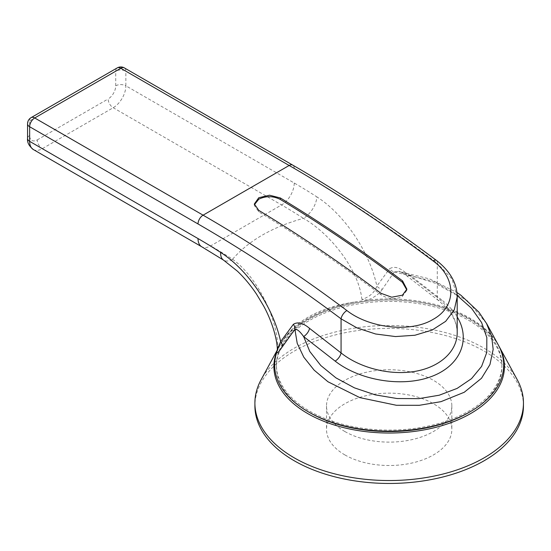 <?xml version="1.0" encoding="UTF-8"?>
<svg xmlns="http://www.w3.org/2000/svg" width="551" height="551" viewBox="0 0 551 551"><rect width="100%" height="100%" fill="white"/><g stroke="black" fill="none" stroke-linecap="round" stroke-linejoin="round"><path stroke-width="0.41" stroke-dasharray="2.75 2.07" d="M294.881 329.346A112.728 65.08 0 0 0 276.45 365.01A112.728 65.08 0 0 0 346.035 425.138A112.728 65.08 0 0 0 468.887 411.025A112.728 65.08 0 0 0 501.899 365.01A112.728 65.08 0 0 0 432.315 304.882A112.728 65.08 0 0 0 309.469 318.988A112.728 65.08 0 0 0 294.999 329.243M469.514 412.12A112.728 65.08 0 0 0 501.899 366.47A112.728 65.08 0 0 0 432.315 306.342A112.728 65.08 0 0 0 309.469 320.448A112.728 65.08 0 0 0 276.45 366.47A112.728 65.08 0 0 0 308.835 412.12M498.765 345.828A115.276 66.554 0 0 0 307.665 319.408A115.276 66.554 0 0 0 279.219 346.496A115.276 66.554 0 0 0 277.311 350.408M517.258 379.749A134.272 77.526 0 0 0 294.227 348.198A134.272 77.526 0 0 0 261.091 379.749M523.45 405.935A134.272 77.526 0 0 0 440.559 334.319A134.272 77.526 0 0 0 294.227 351.125A134.272 77.526 0 0 0 254.899 405.935M344.871 454.906A62.662 36.18 0 0 0 413.154 462.75A62.662 36.18 0 0 0 451.841 429.325A62.662 36.18 0 0 0 433.485 403.745A62.662 36.18 0 0 0 365.196 395.907A62.662 36.18 0 0 0 326.516 429.325A62.662 36.18 0 0 0 344.871 454.906M344.871 431.523A62.662 36.18 0 0 0 413.154 439.361A62.662 36.18 0 0 0 451.841 405.935A62.662 36.18 0 0 0 433.485 380.355A62.662 36.18 0 0 0 365.196 372.517A62.662 36.18 0 0 0 326.516 405.935A62.662 36.18 0 0 0 344.871 431.523M254.383 204.724L254.328 205.454L258.784 211.846A1372.341 792.324 -120 0 1 380.872 294.682C387.973 299.193 395.101 299.813 402.271 296.534L406.714 290.529L406.762 289.833M277.346 349.368L277.924 347.922L277.236 350.794M409.944 275.156A7.163 3.361 -52.1 0 1 406.418 275.548L406.418 275.548A7.163 3.361 -52.1 0 1 405.756 272.821L437.28 297.382A7.163 3.361 127.9 0 0 437.942 300.102A7.163 3.361 127.9 0 0 437.949 300.102A7.163 3.361 127.9 0 0 441.475 299.716L409.944 275.156L398.766 271.374L394.282 271.939A7.163 5.71 38.9 0 1 389.578 268.778C393.917 266.009 399.31 267.359 405.756 272.821M486.443 323.354L467.799 301.053L434.519 281.671L394.282 271.939M394.282 271.932L382.339 289.213A7.163 5.634 -145.7 0 1 376.856 286.059L389.571 268.771M498.414 345.167A114.518 66.113 0 0 0 367.813 300.054L361.869 299.462C369.625 296.927 374.625 292.464 376.856 286.059C369.528 251.428 343.976 214.187 316.866 196.879A17.901 9.691 122.9 0 1 303.436 218.334A507.712 293.125 -120 0 0 281.568 204.944L113.203 107.734A7.163 4.133 60 0 1 108.134 98.966A10.744 6.199 120 0 0 115.731 85.811L115.731 71.189A7.163 4.133 60 0 1 117.218 67.911M382.339 289.213C379.694 293.511 374.845 297.127 367.806 300.054M457.206 296.886L452.02 279.033L437.28 263.282L437.28 297.382C450.257 308.057 456.903 319.835 457.206 332.721C456.724 323.644 454.52 314.029 437.942 300.102L406.418 275.548C401.094 272.084 398.545 270.693 398.766 271.374L429.635 278.923L456.931 292.491M31.131 117.611A7.163 4.133 -120 0 0 29.651 120.889L29.651 135.512A10.744 6.199 120 0 0 37.241 139.892A7.163 4.133 -120 0 0 42.31 148.667L210.675 245.87A507.712 293.125 60 0 1 232.543 259.266A17.901 9.691 -57.1 0 1 223.747 260.251M232.543 259.266C256.201 275.913 277.236 316.921 277.924 347.922M361.869 299.462C358.963 269.742 329.911 233.355 303.436 218.334C272.16 227.102 248.535 240.739 232.556 259.245M436.571 260.52A7.163 3.478 -53.1 0 1 437.28 263.282A1366.969 789.225 -120 0 0 294.227 168.399L125.862 71.189L125.862 85.811L294.227 183.015A525.613 303.463 60 0 1 316.866 196.879M367.007 300.137L353.763 302.134A114.518 66.113 0 0 0 280.273 344.568L276.816 352.213M353.818 302.12C317.541 307.975 293.029 322.121 280.273 344.568M258.784 210.386L258.784 211.846M380.872 294.682L381.044 293.325M409.944 275.176L435.194 283.214L457.178 295.501M457.206 316.942C453.397 310.681 448.149 304.937 441.475 299.716M124.374 67.911A7.163 4.133 -60 0 1 125.862 71.189A7.163 4.133 0 0 0 115.731 71.189L29.651 120.889A7.163 4.133 0 0 0 27.55 123.817M294.227 168.399A7.163 4.133 120 0 0 292.746 165.121M33.356 149.548A17.901 10.338 -60 0 0 42.31 148.667L113.203 107.734A17.901 10.338 -60 0 0 125.862 85.811A7.163 4.133 0 0 0 115.731 85.811M29.651 135.512A7.163 4.133 0 0 0 27.55 138.432M37.241 139.892L108.134 98.966M294.227 183.015A17.901 10.338 120 0 1 281.568 204.944L210.675 245.87A17.901 10.338 -60 0 1 201.728 246.758M276.45 366.47L276.45 365.01M279.219 346.496L277.353 349.913M451.841 405.935L451.841 429.325M254.328 205.454L254.328 203.994M406.879 289.179L406.714 290.529M326.516 405.935L326.516 429.325M501.899 366.47L501.899 365.01"/><path stroke-width="0.83" d="M308.835 412.12A112.728 65.08 0 0 0 468.887 412.492A112.728 65.08 0 0 0 469.514 412.12M277.311 350.408A115.276 66.554 0 0 0 332.439 424.408A115.276 66.554 0 0 0 470.685 413.532A115.276 66.554 0 0 0 499.137 346.496A115.276 66.554 0 0 0 498.765 345.828M277.353 349.913L261.091 379.749A134.272 77.526 0 0 0 254.899 403.015A134.272 77.526 0 0 0 337.791 474.638A134.272 77.526 0 0 0 484.122 457.833A134.272 77.526 0 0 0 523.45 403.015A134.272 77.526 0 0 0 517.258 379.749L499.137 346.496M254.899 403.015L254.899 405.935A134.272 77.526 0 0 0 337.791 477.559A134.272 77.526 0 0 0 484.122 460.753A134.272 77.526 0 0 0 523.45 405.935L523.45 403.015M254.383 204.724L258.784 199.193C265.961 195.784 273.131 195.86 280.307 199.421A1372.341 792.324 60 0 1 402.395 282.257L406.762 289.833M280.307 199.421L280.307 197.961A1374.132 793.357 60 0 1 402.567 280.9L402.395 282.257M280.307 197.961L269.542 195.212L258.784 197.726L254.328 203.994L258.784 210.386A1374.132 793.357 -120 0 1 381.044 293.325L391.713 297.203L402.437 295.184L406.879 289.179L402.567 280.9M456.931 292.491L460.925 295.26L478.902 312.148L486.499 323.423L491.657 336.385L493.166 349.403L489.949 364.562L481.491 378.282L464.238 392.271L440.993 401.658L419.387 405.295L396.389 405.274L359.837 397.622L327.983 381.774L314.146 370.155L303.773 357.151L297.223 343.349L294.881 329.326A7.163 5.71 38.9 0 0 293.366 324.325L280.645 341.606A7.163 5.634 -145.7 0 1 282.16 347.054L294.881 329.326C296.996 328.919 299.902 331.33 303.608 336.551L335.139 361.105A7.163 3.361 127.9 0 0 341.069 352.929L309.545 328.368A7.163 3.361 -52.1 0 1 303.608 336.551M223.747 260.251A17.901 9.691 -57.1 0 1 223.575 260.148L237.453 271.216C244.348 277.794 250.698 285.418 256.49 294.089L263.502 305.75C271.98 321.102 277.07 338.789 277.346 349.368L276.671 352.674C277.194 353.501 279.026 351.628 282.16 347.054M220.655 252.427A525.613 303.463 -120 0 0 198.016 238.562A17.901 10.338 -60 0 0 201.728 246.758L223.575 260.148A17.901 9.691 -57.1 0 1 220.655 252.427C247.757 269.735 273.317 306.976 280.645 341.606L277.924 347.922M457.206 332.735C457.213 351.29 440.104 367.021 415.213 371.346C390.322 375.672 360.113 368.171 341.069 352.929L341.069 318.829L356.938 327.873L375.589 333.989L395.473 336.565L414.882 335.256L432.142 330.049L445.663 321.343L454.265 309.917L457.206 296.886L457.206 332.735M457.206 296.906C457.089 283.372 450.188 271.23 436.516 260.478C388.875 224.746 340.952 192.96 292.746 165.121A7.163 4.133 120 0 0 289.165 165.472A1374.132 793.357 60 0 1 432.969 260.85A7.163 3.478 -53.1 0 1 436.516 260.471A7.163 3.478 -53.1 0 1 436.516 260.478A7.163 3.478 -53.1 0 1 436.571 260.52M432.969 260.85C456.524 277.738 456.965 306.342 433.134 319.353C410.426 333.197 369.108 327.997 346.882 310.55A7.163 3.478 126.9 0 0 341.069 318.829A1366.969 789.225 60 0 0 198.016 223.947L29.651 126.737A7.163 4.133 -60 0 1 34.713 117.969A7.163 4.133 -120 0 0 31.131 117.611A7.163 7.163 0 0 0 27.55 123.817A7.163 4.133 0 0 0 29.651 126.737L29.651 141.359L198.016 238.562M276.671 352.674A114.518 66.113 0 0 0 395.88 431.013A114.518 66.113 0 0 0 498.414 345.167L486.505 323.32M309.545 328.368C303.126 322.914 297.733 321.564 293.366 324.325M457.178 295.501L471.525 308.257L481.595 322.542L486.822 337.549L486.781 352.447L481.602 366.401L471.553 378.62L457.144 388.4L439.237 395.212L418.829 398.648L397.071 398.531L375.19 394.853L354.417 387.842L335.945 377.876L320.799 365.52L309.786 351.49L303.656 336.551M335.139 361.105C359.927 380.541 401.686 387.401 430.682 376.808C459.816 366.367 471.415 340.201 457.206 316.942M117.218 67.911A7.163 4.133 60 0 1 120.793 68.269A7.163 4.133 -60 0 1 124.374 67.911A7.163 7.163 0 0 0 117.218 67.911L31.131 117.611M346.882 310.55A1374.132 793.357 -120 0 0 203.085 215.172L34.713 117.969L120.793 68.269L289.165 165.472L203.085 215.172A7.163 4.133 120 0 0 198.016 223.947M27.55 138.432A7.163 4.133 0 0 0 29.651 141.359A17.901 10.338 -60 0 0 33.356 149.548C29.031 146.084 27.095 142.378 27.55 138.432L27.55 123.817M292.746 165.121L124.374 67.911M201.728 246.758L33.356 149.548"/></g></svg>
